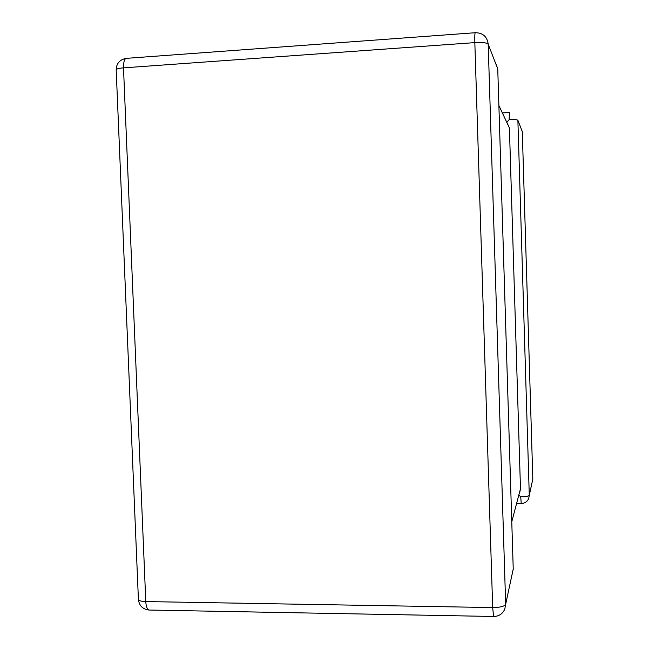 <?xml version="1.0" encoding="UTF-8"?>
<svg xmlns="http://www.w3.org/2000/svg" width="649" height="649" viewBox="0 0 649 649"><rect width="100%" height="100%" fill="white"/><g stroke="black" fill="none" stroke-linecap="round" stroke-linejoin="round"><path stroke-width="0.97" d="M511.769 521.764L520.482 488.778L509.408 127.934L498.886 105.503M519.022 495.203L520.725 496.874C525.731 496.777 528.586 496.258 529.284 495.317L532.821 479.011L522.291 131.569L517.878 120.252C517.123 119.627 514.211 119.432 509.157 119.659L506.828 122.272L509.408 127.934M520.482 488.778L519.808 492.21M497.751 68.908L488.186 44.164L505.668 604.3L513.237 568.995M513.245 569.343L497.742 68.656L495.122 61.931M517.878 120.252L529.284 495.317L528.692 498.562C527.239 501.718 524.757 503.356 521.244 503.478L521.334 503.478M125.663 58.459C119.562 59.846 116.398 63.626 116.179 69.808C116.479 68.883 118.921 68.242 123.497 67.861L145.782 601.566L492.68 607.569L474.833 42.615L123.497 67.861C123.488 60.852 124.835 57.656 127.537 58.256L475.125 32.734M502.375 112.942L509.384 112.52L509.157 119.659M532.813 478.897L532.269 482.02M520.474 126.904L522.291 131.65M520.725 496.874L521.244 503.478L516.847 503.47M493.775 616.485L493.573 616.477C498.87 616.404 502.61 613.946 504.792 609.103L505.668 604.3C504.484 606.385 500.152 607.472 492.68 607.569L493.573 616.477L148.824 610.028C147.088 609.224 146.082 606.401 145.782 601.566C141.255 601.42 138.797 600.723 138.407 599.465C139.194 605.655 142.666 609.176 148.824 610.028L149.708 610.044M474.833 42.615C482.418 42.226 486.872 42.745 488.186 44.164C487.204 36.725 482.986 32.904 475.522 32.701C474.898 31.906 474.662 35.208 474.833 42.615M522.267 131.512L520.571 127.155M116.179 69.808L138.407 599.465M497.694 68.526L495.39 62.62"/></g></svg>

